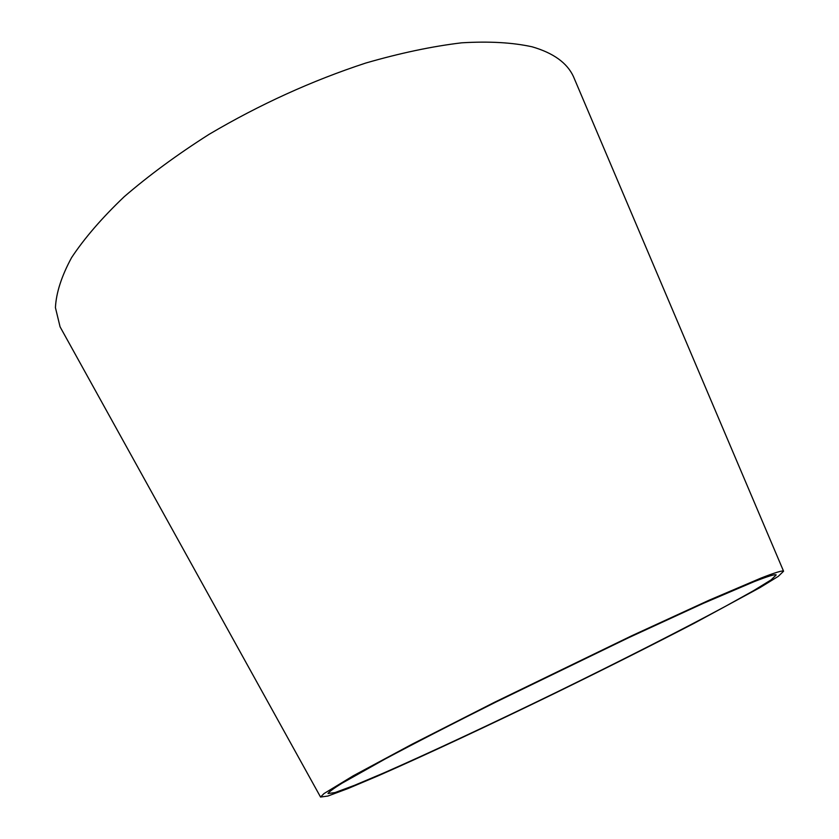<?xml version="1.0" encoding="UTF-8"?>
<svg xmlns="http://www.w3.org/2000/svg" width="839" height="839" viewBox="0 0 839 839"><rect width="100%" height="100%" fill="white"/><g stroke="black" fill="none" stroke-linecap="round" stroke-linejoin="round"><path stroke-width="1.26" d="M61.908 330.136L60.083 326.843L55.426 307.64C56.171 292.801 61.562 276.125 71.598 257.594C84.435 238.203 101.97 217.909 124.193 196.725C148.943 175.382 177.239 154.586 209.068 134.345C259.733 104.445 311.972 80.68 365.773 63.04C400.224 53.077 432.19 46.334 461.67 42.82C489.147 41.163 512.66 42.506 532.199 46.827C553.352 52.983 567.091 62.873 573.404 76.485L574.872 79.936M760.889 578.123C775.089 572.565 782.651 570.258 783.574 571.223L778.267 576.372L759.987 587.604L694.22 623.251C652.134 645.086 606.125 668.211 556.205 692.626C490.731 724.497 426.097 754.775 378.368 775.718L347.986 788.555L327.881 796.043L320.55 797.05L324.001 793.568L353.324 775.75L412.285 744.099L494.57 702.253L631.882 635.7L709.133 600.2L760.889 578.123M753.768 581.805C767.832 576.278 775.309 573.991 776.211 574.925L771.114 579.885L753.495 590.719L725.672 606.209C681.32 630.099 619.601 661.415 556.121 692.448C492.577 723.365 429.904 752.719 383.78 772.96L354.436 785.356L335.055 792.561L328.007 793.526C328.898 791.932 333.513 788.524 341.851 783.301L384.839 759.159C414.497 743.312 452.798 723.606 496.038 701.981L628.589 637.724L703.397 603.314L753.768 581.805M783.574 571.223L573.404 76.485M320.55 797.05L60.083 326.843"/></g></svg>
